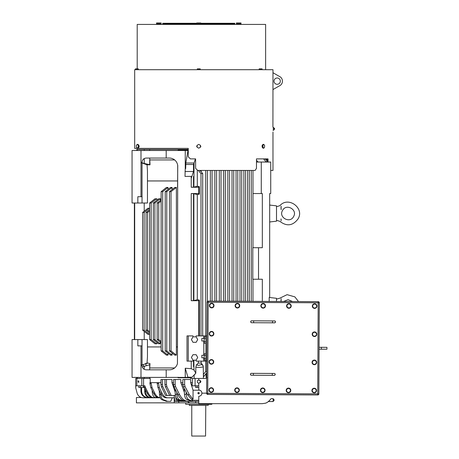 <?xml version="1.0" encoding="UTF-8"?>
<svg xmlns="http://www.w3.org/2000/svg" width="459" height="459" viewBox="0 0 459 459"><rect width="100%" height="100%" fill="white"/><g stroke="black" fill="none" stroke-linecap="round" stroke-linejoin="round"><path stroke-width="0.69" d="M206.745 371.727L205.718 371.515L203.285 374.63L203.389 375.198L203.285 366.758C201.776 367.372 199.286 367.521 195.809 367.2L195.809 373.19L192 377.218L190.502 377.763L190.502 378.451L195.092 378.451L195.092 385.801L192.114 385.801L192.464 378.451M142.038 366.965L149.703 364.727L149.984 363.608L149.703 367.946L149.703 364.727M150.231 382.651L150.231 378.451L141.808 378.451L141.808 385.801L144.86 385.801L145.48 387.562L144.367 387.562L147.161 393.128C148.791 396.186 150.81 397.741 153.208 397.781L159.887 397.781M151.195 382.651L151.195 383.512L149.944 383.512L149.944 382.651L160.948 382.651M175.166 392.072L171.953 382.651L171.953 379.501L166.462 379.501L166.462 384.653L166.892 386.685L165.389 386.685L169.652 395.469L167.053 395.469L162.813 386.685L161.373 386.685L165.607 395.469L167.053 395.469M171.953 382.651L173.519 382.651M184.352 392.313L180.823 382.651L180.823 379.501L173.519 379.501L173.519 384.653L173.955 386.685L177.908 394.614C180.14 398.842 182.9 401.091 186.193 401.35L192.183 401.35M180.823 382.651L182.837 382.651M184.621 379.501L184.621 384.653L185.08 386.685L189.297 394.614L193.055 399.25L193.055 390.207L190.623 382.651L190.623 379.501L182.837 379.501L182.837 384.653L183.296 386.685L187.456 394.614L192.103 399.927M190.623 382.651L192.464 382.651M149.703 369.834L149.703 367.946L174.644 367.946M191.231 361.118L191.231 368.692L193.991 369.971L195.809 373.19L194.146 375.181L194.146 378.451L194.146 375.204M206.739 372.765L203.934 376.386L203.389 375.198L203.389 378.451L203.389 375.181M207.032 377.711L206.08 377.39L206.08 373.62M136.891 150.483L136.788 149.433L188.259 149.433M142.038 162.779L144.246 163.473L144.246 158.55M185.247 150.483L185.247 168.556L185.706 168.556L185.809 163.002L187.983 150.483L132.06 150.483L132.06 203.01L147.459 203.01L147.459 171.132L147.052 164.804L150.018 164.804L149.703 164.689L149.703 159.939L174.644 159.939M149.703 164.689L144.246 163.473M136.788 378.451L136.891 377.401M191.231 368.692L185.247 368.227L187.983 377.401L132.06 377.401L132.06 339.58L142.038 339.58L142.038 345.885L140.988 345.885L140.988 364.584L142.038 365.634L142.038 345.885M134.682 339.58L134.682 203.01M144.224 339.58L144.224 331.409M144.224 211.18L144.224 203.01M142.038 365.083L142.973 364.67L144.246 366.58L144.246 369.334M149.984 363.608L147.959 363.08L142.973 364.67M190.502 377.763L178.086 377.763L178.081 377.218M188.259 150.122L178.086 150.122L178.081 150.563M166.198 377.401L166.198 369.834L169.331 369.834A8.405 8.405 0 0 0 177.449 363.608L177.696 165.183M177.564 346.935L176.376 346.935M161.132 346.935L147.459 346.935M142.038 339.58L147.459 339.58L147.459 356.752L147.052 363.08L145.308 363.717M147.959 363.08L147.052 363.08M203.285 366.758L202.998 365.416L201.174 363.241L201.174 361.118M201.174 171.792L201.174 170.444M205.718 371.515L205.718 361.118M205.718 335.902L205.718 170.444M195.809 367.2L196.441 364.911L198.77 365.375L201.312 364.584L202.998 365.416M195.832 360.166L196.142 360.246M193.991 369.971L193.87 360.166M198.38 361.118L198.334 363.08L196.441 364.911M195.414 158.889L194.071 163.002L185.809 163.002M197.301 170.031L197.301 186.256L193.87 187.117L194.071 163.002M207.434 301.431L207.434 170.444M206.08 377.39L206.722 376.495M210.348 301.144L210.348 170.444M236.064 301.27L236.064 170.444M201.174 363.08L198.334 363.08M233.734 301.259L233.734 170.444M232.019 301.253L232.019 170.444M229.592 301.236L229.592 170.444M227.876 301.23L227.876 170.444M225.352 301.219L225.352 170.444M223.642 301.207L223.642 170.444M221.02 301.196L221.02 170.444M219.31 301.19L219.31 170.444M216.591 301.173L216.591 170.444M212.064 301.15L212.064 170.444M269.68 297.507L269.68 193.555M142.038 203.01L142.038 196.71L137.838 196.71L137.838 203.01M142.038 196.71L142.038 162.251C142.336 159.652 143.736 158.252 146.237 158.051L169.331 158.051A8.405 8.405 0 0 1 177.449 164.276L177.753 165.418L177.564 187.72M147.052 164.804L142.038 162.962M150.018 164.804L149.703 158.051M147.459 180.949L177.616 180.949M237.779 301.276L237.779 170.444M240.011 301.288L240.011 170.444M243.861 301.311L243.861 170.444M247.613 301.328L247.613 170.444M251.257 301.345L251.257 170.444M262.324 301.397L262.324 279.227L258.526 279.227L258.526 247.711L262.324 247.711L262.324 193.555L261.274 193.555L261.274 162.038L270.724 162.038L270.724 193.555L269.674 193.555L269.674 297.507M256.472 160.283L258.159 162.038M263.609 158.889L266.163 162.038M267.035 158.889L267.436 159.279M134.367 339.58L134.367 203.01M142.038 365.634C142.336 368.233 143.736 369.633 146.237 369.834L166.198 369.834M141.309 364.905L140.988 364.584L140.988 377.401M137.838 339.58L137.838 345.885L140.988 345.885M185.247 368.227L185.247 377.401M193.87 366.684L193.52 366.684L193.52 360.166M201.885 363.74L201.312 364.584M200.032 170.444L202.7 173.594L200.985 173.594L200.985 335.902M202.7 335.902L202.7 173.594M193.87 187.117L191.231 187.255L191.231 178.362L193.52 171.494L193.52 164.488L193.991 163.295M193.52 187.117L193.52 176.388L193.87 176.388M191.231 187.255L198.764 187.255L199.39 186.629L197.301 186.256M198.322 170.444L200.985 173.594M197.301 194.553L197.301 299.716L193.87 300.576L193.87 193.692L197.301 194.553L199.39 194.18L199.39 186.629M197.301 299.716L199.39 300.088L198.764 300.708L191.231 300.708L191.231 193.555L193.87 193.692M199.39 335.902L199.39 300.088M276.507 301.471L276.507 298.293L269.186 297.455L269.186 301.431M241.727 301.299L241.727 170.444M214.875 301.167L214.875 170.444M141.309 162.979L140.988 163.301L140.988 150.483M140.988 196.71L140.988 163.301L142.038 162.251M166.198 150.483L166.198 158.051M245.576 301.316L245.576 170.444M249.323 301.334L249.323 170.444M252.966 247.711L252.966 170.444M252.966 301.351L252.966 279.227M258.526 279.227L252.794 279.227L252.794 247.711L258.526 247.711M261.274 162.038L256.472 162.038M261.274 193.555L252.966 193.555M265.675 158.889L266.811 159.967L266.811 162.038M265.021 158.889L266.811 160.57M266.518 158.889L267.436 159.772M269.68 221.972L276.507 221.186L276.507 205.85L269.68 205.064M191.231 178.362L191.173 176.388L184.994 176.388L185.247 168.556M199.39 194.18L198.764 193.555L198.764 187.255M198.764 193.555L191.231 193.555M191.231 300.708L193.52 300.57L193.52 193.692M193.87 300.576L193.52 300.57M198.764 335.902L198.764 300.708M184.994 171.494L193.52 171.494M204.226 340.991L201.811 340.997L201.811 338.472L204.226 338.472M204.226 357.802L201.84 357.802L201.834 356.545L201.834 355.283L204.226 355.277M319.062 347.308L321.369 347.32L321.357 349.207L319.057 349.201M319.062 347.297L326.94 347.325L326.934 349.213L321.357 349.207M326.94 347.325L321.369 347.32M316.785 306.486L315.367 308.138L313.227 307.737L312.504 305.683L313.922 304.03L316.062 304.432L316.785 306.486L316.062 304.426L313.922 304.024L312.504 305.683M316.647 334.64L315.23 336.292L313.09 335.89L312.367 333.836L313.784 332.184L315.924 332.586L316.647 334.64L315.924 332.58L313.784 332.178L312.367 333.836M316.509 362.794L315.086 364.446L312.952 364.044L312.229 361.99L313.646 360.338L315.786 360.74L316.509 362.794L315.786 360.734L313.646 360.332L312.229 361.99M316.371 390.948L314.949 392.6L312.814 392.193L312.091 390.144L313.508 388.492L315.649 388.893L316.371 390.948L315.649 388.888L313.508 388.486L312.091 390.144M291.046 306.36L289.629 308.012L287.489 307.61L286.766 305.556L288.183 303.904L290.323 304.306L291.046 306.36L290.323 304.306M290.633 390.821L289.216 392.474L287.076 392.066L286.353 390.018L287.77 388.366L289.91 388.767L290.633 390.821L289.91 388.762L287.77 388.36L286.353 390.018M265.308 306.233L263.891 307.886L261.75 307.484L261.028 305.43L262.445 303.778L264.585 304.179L265.308 306.233L264.585 304.174L262.445 303.772L261.028 305.43M264.895 390.695L263.477 392.347L261.337 391.94L260.614 389.892L262.032 388.239L264.172 388.641L264.895 390.695L264.172 388.635L262.032 388.234L260.614 389.892M239.569 306.107L238.152 307.76L236.012 307.358L235.289 305.304L236.712 303.651L238.846 304.053L239.569 306.107L238.846 304.047L236.712 303.646L235.289 305.304M239.156 390.569L237.739 392.221L235.599 391.814L234.876 389.76L236.293 388.113L238.433 388.515L239.156 390.569L238.433 388.509L236.293 388.107L234.876 389.76M213.831 305.981L212.414 307.633L210.274 307.226L209.556 305.178L210.974 303.525L213.114 303.927L213.831 305.981L213.114 303.921L210.974 303.519L209.556 305.178M213.693 334.135L212.276 335.787L210.136 335.38L209.419 333.332L210.836 331.679L212.97 332.081L213.693 334.135L212.97 332.075L210.836 331.673L209.419 333.332M213.555 362.289L212.138 363.941L209.998 363.534L209.275 361.48L210.698 359.833L212.833 360.235L213.555 362.289L212.833 360.229L210.698 359.827L209.275 361.48M286.766 305.551L288.183 303.904M288.183 303.898L290.323 304.3M251.647 320.812A0.947 0.947 180 0 0 250.694 321.759A0.947 0.947 180 0 0 251.635 322.706M274.545 320.927A0.947 0.947 -0 0 1 275.486 321.874A0.947 0.947 -0 0 1 274.534 322.82M251.389 373.339A0.947 0.947 180 0 0 250.436 374.286A0.947 0.947 180 0 0 251.377 375.233M274.287 373.454A0.947 0.947 -0 0 1 275.228 374.401A0.947 0.947 -0 0 1 274.281 375.342M316.957 306.073L316.957 306.078A2.312 2.312 180 0 0 314.656 303.766A2.312 2.312 -0 0 1 316.957 306.078A2.312 2.312 -0 0 1 314.633 308.391A2.312 2.312 -0 0 1 312.332 306.078A2.312 2.312 -0 0 1 314.656 303.766A2.312 2.312 180 0 0 312.332 306.078L312.332 306.078M316.819 334.227L316.819 334.232A2.312 2.312 180 0 0 314.518 331.92A2.312 2.312 -0 0 1 316.819 334.232A2.312 2.312 -0 0 1 314.495 336.545A2.312 2.312 -0 0 1 312.195 334.232A2.312 2.312 -0 0 1 314.518 331.92A2.312 2.312 180 0 0 312.195 334.232L312.195 334.232M316.681 362.38L316.681 362.38A2.312 2.312 180 0 0 314.381 360.074A2.312 2.312 -0 0 1 316.681 362.386A2.312 2.312 -0 0 1 314.358 364.698A2.312 2.312 -0 0 1 312.057 362.386A2.312 2.312 -0 0 1 314.381 360.074A2.312 2.312 180 0 0 312.057 362.386L312.057 362.386M316.538 390.54L316.538 390.534A2.312 2.312 180 0 0 314.243 388.228A2.312 2.312 -0 0 1 316.538 390.54A2.312 2.312 -0 0 1 314.22 392.852A2.312 2.312 -0 0 1 311.919 390.54A2.312 2.312 -0 0 1 314.243 388.228A2.312 2.312 180 0 0 311.919 390.54L311.919 390.54M291.218 305.946L291.218 305.952A2.312 2.312 180 0 0 288.918 303.64A2.312 2.312 -0 0 1 291.218 305.952A2.312 2.312 -0 0 1 288.895 308.264A2.312 2.312 -0 0 1 286.594 305.952A2.312 2.312 -0 0 1 288.918 303.64A2.312 2.312 180 0 0 286.594 305.952L286.594 305.952M290.805 390.408L290.805 390.408A2.312 2.312 180 0 0 288.504 388.102A2.312 2.312 -0 0 1 290.805 390.414A2.312 2.312 -0 0 1 288.481 392.726A2.312 2.312 -0 0 1 286.181 390.414A2.312 2.312 -0 0 1 288.504 388.102A2.312 2.312 180 0 0 286.181 390.414L286.181 390.414M265.48 305.82L265.48 305.826A2.312 2.312 180 0 0 263.179 303.514A2.312 2.312 -0 0 1 265.48 305.826A2.312 2.312 -0 0 1 263.156 308.138A2.312 2.312 -0 0 1 260.855 305.826A2.312 2.312 -0 0 1 263.179 303.514A2.312 2.312 180 0 0 260.855 305.826L260.855 305.826M265.067 390.282L265.067 390.282A2.312 2.312 180 0 0 262.766 387.975A2.312 2.312 -0 0 1 265.067 390.288A2.312 2.312 -0 0 1 262.743 392.6A2.312 2.312 -0 0 1 260.442 390.288A2.312 2.312 -0 0 1 262.766 387.975A2.312 2.312 180 0 0 260.442 390.288L260.442 390.288M239.741 305.694L239.741 305.694A2.312 2.312 180 0 0 237.441 303.388A2.312 2.312 -0 0 1 239.741 305.7A2.312 2.312 -0 0 1 237.418 308.012A2.312 2.312 -0 0 1 235.117 305.7A2.312 2.312 -0 0 1 237.441 303.388A2.312 2.312 180 0 0 235.117 305.7L235.117 305.7M239.328 390.156L239.328 390.156A2.312 2.312 180 0 0 237.028 387.849A2.312 2.312 -0 0 1 239.328 390.161A2.312 2.312 -0 0 1 237.005 392.474A2.312 2.312 -0 0 1 234.704 390.161A2.312 2.312 -0 0 1 237.028 387.849A2.312 2.312 180 0 0 234.704 390.161L234.704 390.161M214.003 305.568L214.003 305.568A2.312 2.312 180 0 0 211.702 303.261A2.312 2.312 -0 0 1 214.003 305.574A2.312 2.312 -0 0 1 211.679 307.886A2.312 2.312 -0 0 1 209.384 305.574A2.312 2.312 -0 0 1 211.702 303.261A2.312 2.312 180 0 0 209.384 305.574L209.384 305.574M213.865 333.722L213.865 333.722A2.312 2.312 180 0 0 211.565 331.415A2.312 2.312 -0 0 1 213.865 333.727A2.312 2.312 -0 0 1 211.542 336.04A2.312 2.312 -0 0 1 209.247 333.727A2.312 2.312 -0 0 1 211.565 331.415A2.312 2.312 180 0 0 209.247 333.727L209.247 333.727M213.728 361.881L213.728 361.876A2.312 2.312 180 0 0 211.427 359.569A2.312 2.312 -0 0 1 213.728 361.881A2.312 2.312 -0 0 1 211.404 364.194A2.312 2.312 -0 0 1 209.103 361.881A2.312 2.312 -0 0 1 211.427 359.569A2.312 2.312 180 0 0 209.103 361.881L209.103 361.881M253.632 322.723L272.543 322.815L272.548 320.921L253.638 320.83L253.632 322.723C250.459 322.711 251.578 322.924 250.694 321.759L250.694 321.736A0.947 0.947 -0 0 1 251.871 320.818M274.321 320.927A0.947 0.947 -0 0 1 275.486 321.845L275.486 321.874C274.602 323.033 275.716 322.838 272.543 322.815M251.612 373.345A0.947 0.947 180 0 0 250.436 374.263L250.436 374.286C251.32 375.451 250.201 375.238 253.374 375.244L253.385 373.356L251.429 373.345M253.385 373.356L272.29 373.448L272.285 375.342C275.457 375.364 274.35 375.56 275.228 374.401L275.228 374.372A0.947 0.947 180 0 0 274.063 373.454M208.965 390.035L208.965 390.035A2.312 2.312 -0 0 1 211.289 387.723A2.312 2.312 -0 0 1 213.59 390.03L213.59 390.03A2.312 2.312 -0 0 1 211.266 392.347A2.312 2.312 -0 0 1 208.965 390.035A2.312 2.312 -0 0 1 211.289 387.723A2.312 2.312 -0 0 1 213.59 390.035L213.59 390.035M207.726 394.424A1.09 1.09 -0 0 1 206.642 393.334L206.642 393.334A1.09 1.09 -0 0 1 206.642 393.329L206.642 393.323A1.09 1.09 -0 0 1 206.642 393.323A1.09 1.09 0 0 0 207.726 394.424L207.732 393.334L318.833 393.879L319.28 302.779A1.09 1.09 -0 0 1 319.28 302.779A1.09 1.09 0 0 0 319.28 302.774L208.179 302.234L207.732 393.334L206.642 393.329L207.089 302.223A1.09 1.09 -0 0 1 208.185 301.133A1.09 1.09 180 0 0 207.089 302.229L208.179 302.234L208.185 301.133L318.196 301.672A1.09 1.09 -0 0 1 319.28 302.768A1.09 1.09 -0 0 0 318.196 301.678L317.737 394.964A1.09 1.09 180 0 0 318.833 393.879A1.09 1.09 0 0 1 317.737 394.964L207.726 394.424L317.737 394.964M209.138 389.634L210.555 387.981L212.695 388.383L213.418 390.443L212.001 392.095L209.861 391.688L209.138 389.634L210.555 387.987L212.695 388.389L213.418 390.443M205.907 360.063L204.226 360.063L204.226 353.763L205.907 353.763M205.907 358.49L204.226 358.49M205.907 355.341L204.226 355.341M205.907 336.952L204.226 336.952L204.226 343.257L205.907 343.257M205.907 335.902L205.907 361.118L196.142 361.118L196.142 360.166L192.987 360.166L192.987 361.118L187.002 361.118L187.002 335.902L192.987 335.902L192.987 336.849L191.414 339.58L192.987 342.311L196.142 342.311L197.714 339.58L196.142 336.849L196.142 335.902L206.923 335.902M205.907 338.53L204.226 338.53M205.907 341.68L204.226 341.68M206.797 361.118L205.907 361.118M192.987 360.166L191.414 357.441L192.987 354.709L196.142 354.709L197.714 357.441L196.142 360.166M196.142 336.849L192.987 336.849M206.711 378.451L195.092 378.451M198.764 385.801L195.092 385.801M154.241 397.781C151.86 397.729 149.863 396.18 148.251 393.128L145.48 387.562M141.808 378.451L136.851 378.451L136.851 385.801L141.808 385.801M138.847 382.026L138.452 382.479L138.061 381.177L138.452 380.723L138.847 382.026M152.181 390.414L152.181 391.395C152.359 394.872 153.432 396.949 155.406 397.643L143.219 397.781L155.389 397.781M160.719 393.306L160.77 394.373L159.468 394.373L159.262 390.282M174.104 395.469L174.902 401.35L178.431 401.35M165.389 386.685L164.959 384.653L164.959 379.501L160.948 379.501L160.948 384.653L161.373 386.685M162.388 379.501L162.388 384.653L162.813 386.685M175.774 397.018L176.365 401.35M176.83 398.963L177.983 401.35L182.699 401.35M164.959 379.501L166.462 379.501M175.395 395.469L171.167 395.469L166.892 386.685M177.449 400.827L179.01 400.827L178.895 400.489M179.01 400.827L179.544 401.35M176.881 394.373L175.281 394.373C175.464 396.794 176.187 398.527 177.455 399.571L182.355 401.35L184.013 401.35L179.073 399.571C177.794 398.532 177.065 396.8 176.881 394.373L176.778 392.347M175.281 394.373L174.994 388.767M187.949 401.35C184.627 401.103 181.839 398.854 179.578 394.614L175.596 386.685L175.154 384.653L175.154 379.501M192.476 401.235L188.551 399.571C187.22 398.578 186.452 396.846 186.234 394.373L186.107 392.061M186.234 394.373L184.466 394.373L184.139 388.303M154.425 397.574L149.387 397.643C146.473 396.909 144.901 394.826 144.671 391.395L144.671 388.176M140.924 387.482L140.924 391.395C141.297 394.929 143.254 397.012 146.8 397.643L152.147 397.781L150.793 396.937M143.742 385.801L144.367 387.562M136.851 385.801L135.732 385.801L135.732 387.907L137.126 393.105A6.306 6.306 0 0 0 143.219 397.781M135.732 387.907L137.126 393.105M141.602 387.482L141.602 391.395C141.992 394.947 143.971 397.029 147.551 397.643L149.777 397.781M193.055 390.207L199.877 390.207M193.055 399.25L192.103 399.25L192.103 400.3L192.786 401.35L198.764 401.35M199.246 393.455A0.7 0.7 0 0 1 198.282 393.77C199.292 393.793 199.516 393.386 198.948 392.543C197.938 392.52 197.714 392.927 198.282 393.77A0.7 0.7 0 0 1 198.001 392.824A0.7 0.7 0 0 1 198.948 392.543M197.192 385.801L197.192 387.482L195.614 387.482L195.614 385.801M198.764 387.482L197.192 387.482M153.467 393.053L156.536 397.643L157.724 397.781M151.195 383.512L152.044 387.562L154.746 393.128L153.507 393.128C155.05 396.157 156.984 397.712 159.313 397.781L160.26 397.781M153.507 393.128L150.799 387.562L149.944 383.512M158.791 389.301L158.791 390.007L159.13 390.007M154.746 393.128C156.278 396.157 158.206 397.706 160.524 397.781M159.468 394.373C159.64 396.777 160.346 398.51 161.597 399.571L166.37 401.35L170.754 401.35L172.291 397.781M160.77 394.373C160.943 396.777 161.648 398.51 162.893 399.571L167.655 401.35M158.481 382.651L159.33 387.562L162.01 393.128L160.633 393.128C162.147 396.151 164.052 397.701 166.353 397.781L174.42 397.781M160.633 393.128L157.953 387.562L157.104 382.651M162.01 393.128C163.524 396.151 165.429 397.701 167.73 397.781M171.167 395.469L169.652 395.469M184.013 401.35L186.193 401.35M184.466 394.373C184.673 396.834 185.43 398.567 186.75 399.571L191.988 401.35L193.17 401.35M154.287 397.425L155.383 397.781M152.147 397.666L152.629 397.781M145.514 389.852L145.514 391.395C145.744 394.826 147.316 396.909 150.225 397.643L151.969 397.781M138.756 385.801L138.756 387.482L140.328 387.482L140.328 385.801M143.478 385.801L143.478 387.482L140.328 387.482M144.327 387.482L143.478 387.482M193.17 401.321L192.482 401.338M136.851 378.451L135.732 378.451L135.732 385.801M185.688 402.824L185.688 404.293L211.846 404.293L211.846 403.662M141.452 397.528L136.409 397.528L136.409 402.864L195.614 402.824L195.614 401.35M198.764 402.824L195.614 402.824M178.769 401.35L178.769 402.824M174.225 402.824L174.225 397.781M186.939 401.143L189.716 402.824M274.034 400.535L274.034 399.646M273.553 400.644L273.553 399.537M268.469 401.539L273.134 401.539L273.134 398.641L273.34 399.577M273.34 398.848L273.34 401.332L273.34 400.678L274.034 400.592M208.22 404.293L208.22 405.366L189.309 405.366L189.309 404.293M205.77 405.366L205.569 436.05L191.764 436.05L191.764 405.366M281.126 301.494L281.126 298.62C279.376 298.132 279.376 298.132 281.126 298.62M281.126 300.467C276.301 298.97 276.301 298.97 281.126 300.467L280.868 300.421M281.126 209.729L281.126 206.177C279.376 205.684 279.376 205.684 281.126 206.177M280.856 219.058L281.126 219.012C276.301 220.509 276.301 220.509 281.126 219.012L281.126 220.859C279.376 221.347 279.376 221.347 281.126 220.859M281.126 208.025C276.301 206.521 276.301 206.521 281.126 208.025L280.868 207.973M149.623 334.33L147.901 334.33L142.6 330.124L142.6 212.465L144.149 212.465L149.45 208.266L147.901 208.266L142.6 212.465M142.6 330.124L144.149 330.124L149.45 334.33M144.149 330.124L144.149 212.465M149.623 331.731L147.591 330.124L146.042 330.124L149.623 332.959M149.623 210.859L147.591 212.465L146.042 212.465L146.042 330.124M147.591 330.124L147.591 212.465M149.623 209.631L146.042 212.465M156.473 343.78L154.924 343.78L149.623 339.58L151.172 339.58L156.473 343.78L156.938 343.78L156.938 342.443M156.938 200.153L156.938 198.81L154.924 198.81L149.623 203.01L151.172 203.01L156.473 198.81M151.172 339.58L151.172 203.01M149.623 339.58L149.623 203.01M160.18 343.78L158.63 343.78L153.329 339.58L154.878 339.58L160.18 343.78L160.421 342.162M160.421 200.428L160.421 198.81L158.63 198.81L153.329 203.01L153.329 339.58M154.878 339.58L154.878 203.01L160.18 198.81M154.878 203.01L153.329 203.01M161.132 341.496L158.711 339.58L157.162 339.58L161.132 342.724M157.162 339.58L157.162 203.01L161.132 199.866M158.711 339.58L158.711 203.01L161.132 201.094M158.711 203.01L157.162 203.01M167.983 355.128L166.433 355.128L161.132 350.923L162.681 350.923L167.983 355.128L167.994 353.12M167.994 189.475L167.994 187.461L166.433 187.461L161.132 191.667L162.681 191.667L167.983 187.461M162.681 350.923L162.681 191.667M161.132 350.923L161.132 191.667M176.313 355.128L174.764 355.128L169.463 350.923L171.012 350.923L176.376 355.128L176.376 187.461L174.764 187.461L169.463 191.667L171.012 191.667L176.313 187.461M171.012 350.923L171.012 191.667M169.463 350.923L169.463 191.667M172.079 355.128L170.53 355.128L165.229 350.923L166.778 350.923L172.079 355.128L172.085 353.005M172.085 189.59L172.085 187.461L170.53 187.461L165.229 191.667L166.778 191.667L172.079 187.461M166.778 350.923L166.778 191.667M165.229 350.923L165.229 191.667M264.585 147.236L264.585 145.331L263.759 144.378L262.938 145.331L262.938 147.236L263.759 148.188L264.585 147.236M262.938 145.331L262.209 145.331L263.036 144.378L263.759 144.378M262.209 145.331L262.209 147.236L262.938 147.236M262.209 147.236L263.036 148.188L263.759 148.188M272.973 89.574L279.095 86.04A5.25 5.25 0 0 0 279.095 76.257L272.973 72.729L272.921 127.395L273.816 127.602L273.816 130.081L274.029 128.29M277.179 77.996A3.15 3.15 0 0 0 274.029 81.151A3.15 3.15 0 0 0 277.179 84.301A3.15 3.15 0 0 0 280.329 81.151A3.15 3.15 0 0 0 277.179 77.996M259.174 69.699L259.174 68.856L262.089 68.856L262.089 69.699M260.632 69.699L260.632 68.856M272.973 72.729L272.973 69.699L134.682 69.699L134.682 148.383L188.259 148.383L188.259 156.789L190.365 158.889L195.614 158.889L195.614 168.344L197.714 170.444L255.106 170.444L256.472 168.344L256.472 158.889L268.027 158.889L268.027 162.038M265.623 69.699L265.623 24.419L137.207 24.419L137.207 68.856M139.123 146.742L138.922 145.48M139.209 146.283L138.922 147.081M196.813 146.742L197.1 147.046L196.664 146.283L197.118 145.503L196.664 146.295M200.767 146.673L200.417 145.503M200.417 147.064L200.87 146.283L200.417 147.064M196.808 146.737L197.118 147.064M262.026 145.847L262.209 147.087M196.664 146.283L197.118 145.503M272.973 131.997L272.973 170.444L270.724 170.444M267.436 162.038L267.436 158.889M188.259 148.383L134.682 148.383M197.313 69.699L197.313 68.856L200.222 68.856L200.222 69.699M198.764 69.699L198.764 68.856M135.445 69.699L135.445 68.856L138.354 68.856L138.354 69.699M136.902 69.699L136.902 68.856M272.91 128.841C272.979 124.779 272.979 124.779 272.91 128.841C272.979 132.909 272.979 132.909 272.91 128.841M200.417 147.236L200.417 145.331L198.764 144.378L197.118 145.331L197.118 147.236L198.764 148.188L200.417 147.236M137.287 148.188L137.975 148.188L138.922 147.236L138.234 147.236L138.234 145.331L137.287 144.378L136.34 145.331L136.34 147.236L137.287 148.188L138.234 147.236M138.922 147.236L138.922 145.331L138.234 145.331M138.922 145.331L137.975 144.378L137.287 144.378M239.845 22.95L239.845 23.788L240.998 23.788L240.998 22.95L236.374 22.95L236.374 23.788L237.532 23.788L237.532 22.95M239.845 23.788L237.532 23.788M200.767 23.266L234.801 23.266L234.801 23.788L224.244 23.788L224.244 24.419L224.244 23.788L198.764 23.788A0.316 0.316 0 0 1 199.08 24.103A0.316 0.316 0 0 1 198.764 24.419A0.316 0.316 0 0 0 199.08 24.103L198.449 24.103L198.764 23.788A0.316 0.316 0 0 0 198.449 24.103A0.316 0.316 0 0 1 198.764 23.788L198.764 22.95L196.762 22.95L196.762 23.788L173.29 23.788L173.29 24.419L173.29 23.788L162.733 23.788L162.733 23.266L196.762 23.266M160.507 24.103L159.858 24.103L160.22 23.788L160.507 24.103L159.858 24.103M175.143 23.788L165.36 23.788M237.022 24.103L237.676 24.103L237.022 24.103M200.767 23.788L200.767 22.95L198.764 22.95M199.08 24.103A0.316 0.316 0 0 0 198.764 23.788L196.762 23.788M160.002 22.95L161.155 22.95L161.155 23.788L160.002 23.788L160.002 22.95L156.536 22.95L156.536 23.788L157.689 23.788L157.689 22.95M160.002 23.788L157.689 23.788M197.313 380.763L197.313 382.439L198.764 383.282L200.222 382.439L200.222 380.763L198.764 379.92L197.313 380.763M198.764 378.451L198.764 379.92M200.44 380.654L200.87 381.601L199.493 380.339M200.44 382.548L200.87 381.601L199.493 382.863M270.799 399.037C273.237 393.776 273.237 393.776 270.799 399.037C273.237 393.776 273.237 393.776 270.799 399.037C268.607 401.614 266.731 403.013 265.176 403.237C266.954 402.882 268.831 401.482 270.799 399.037M265.159 403.243L262.221 403.662L198.764 403.662L198.764 396.306C200.726 396.077 201.776 395.027 201.92 393.156C201.731 391.24 200.681 390.19 198.764 390.007L198.764 383.282M274.511 129.289L274.511 128.4M274.029 129.398L274.511 129.346M274.511 128.336L273.816 128.256L273.816 127.602M144.246 378.451L144.246 377.401M149.703 378.451L149.703 377.401M144.246 150.483L144.246 149.433M149.703 150.483L149.703 149.433M145.646 363.626L146.249 365.628M187.949 377.218L192 377.218M206.166 377.218L206.716 377.218M187.972 150.563L188.259 150.563M185.706 164.488L193.52 164.488M318.196 301.678L208.185 301.138M203.807 335.902L203.807 338.472M203.807 340.991L203.807 355.277M203.807 357.802L203.807 361.118M188.259 335.902L188.259 361.118M143.575 385.801L143.575 378.451M191.392 384.252L192.189 384.252M152.663 391.395L152.181 391.395M172.636 384.252L173.519 384.252M181.534 384.252L182.837 384.252M148.251 393.128L147.161 393.128M141.602 391.395L140.924 391.395M198.764 400.3L192.103 400.3M156.536 397.643L155.406 397.643M162.893 399.571L161.597 399.571M158.481 383.512L157.104 383.512M160.948 384.653L162.388 384.653M164.959 384.653L166.462 384.653M179.073 399.571L177.455 399.571M179.578 394.614L177.908 394.614M175.596 386.685L173.955 386.685M175.154 384.653L173.519 384.653M188.551 399.571L186.75 399.571M184.621 384.653L182.837 384.653M185.08 386.685L183.296 386.685M189.297 394.614L187.456 394.614M147.551 397.643L146.8 397.643M150.225 397.643L149.387 397.643M145.514 391.395L144.671 391.395M152.044 387.562L150.799 387.562M159.33 387.562L157.953 387.562M159.91 24.103L159.715 24.419A0.316 0.316 0 0 0 160.03 24.103L160.03 24.103A0.316 0.316 0 0 0 159.715 23.788L159.91 24.103M200.158 24.419L200.457 24.103L200.141 23.788L199.826 24.103L200.141 24.419M206.642 393.156L201.92 393.156M272.921 130.293L273.61 130.293L273.61 127.395M137.281 378.451L137.281 377.401M137.281 150.483L137.281 149.433M272.285 375.342L253.374 375.244M253.638 320.83L251.687 320.818M272.548 320.921L274.505 320.927M272.29 373.448L274.247 373.454M155.481 397.66L155.917 397.781M152.262 397.689L152.646 397.781M154.884 397.781L153.272 397.781M274.034 399.588L273.34 399.502M273.134 398.641L271.057 398.641M283.605 301.506L288.091 299.658L292.561 301.546M298.528 301.574L294.862 296.881L287.082 294.661L279.801 298.189L276.507 299.136M282.532 210.492C286.083 203.171 297.834 209.591 293.594 216.539C290.036 223.86 278.292 217.446 282.532 210.492M276.507 206.688L279.801 205.741C288.332 195.815 304.833 208.271 298.017 218.954C292.79 225.857 286.714 226.631 279.801 221.29L276.507 220.343M157.156 24.103L157.471 24.419L157.787 24.103L157.471 23.788L157.156 24.103M197.077 24.103L197.387 24.419L197.703 24.103L197.387 23.788L197.077 24.103M240.378 24.103L240.063 24.419L239.747 24.103L240.063 23.788L240.378 24.103M237.309 23.788L237.624 24.103L237.309 24.419"/></g></svg>

